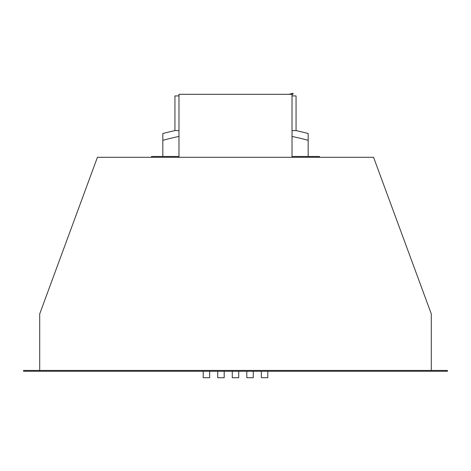 <?xml version="1.0" encoding="UTF-8"?>
<svg xmlns="http://www.w3.org/2000/svg" width="471" height="471" viewBox="0 0 471 471"><rect width="100%" height="100%" fill="white"/><g stroke="black" fill="none" stroke-linecap="round" stroke-linejoin="round"><path stroke-width="0.71" d="M178.98 136.443A276.035 276.035 0 0 0 162.831 140.329L162.831 133.534A282.6 282.6 0 0 1 174.941 130.597L174.941 95.925L178.98 95.925M178.98 130.597L174.941 130.597M292.02 130.597L296.059 130.597L296.059 95.925L292.02 95.925M296.059 130.597A282.6 282.6 0 0 1 308.169 133.534L308.169 140.329A276.035 276.035 0 0 0 292.02 136.443M308.169 156.478L308.169 140.329M151.527 157.285L151.527 156.478L178.98 156.478M292.02 156.478L319.473 156.478L319.473 157.285M431.301 370.447L431.301 313.927L373.568 157.285L97.432 157.285L39.699 313.927L39.699 370.447M23.55 370.447L447.45 370.447L447.45 371.254L23.55 371.254L23.55 370.447M232.268 371.254L232.268 377.713L238.732 377.713L238.732 371.254M253.263 371.254L253.263 377.713L246.804 377.713L246.804 371.254M267.799 371.254L267.799 377.713L261.34 377.713L261.34 371.254M224.196 371.254L224.196 377.713L217.737 377.713L217.737 371.254M209.66 371.254L209.66 377.713L203.201 377.713L203.201 371.254M178.98 157.285L178.98 94.306L292.02 94.306L292.02 157.285M162.831 156.478L162.831 140.329M292.02 94.359L293.18 94.07L292.986 93.287L288.882 94.306"/></g></svg>

